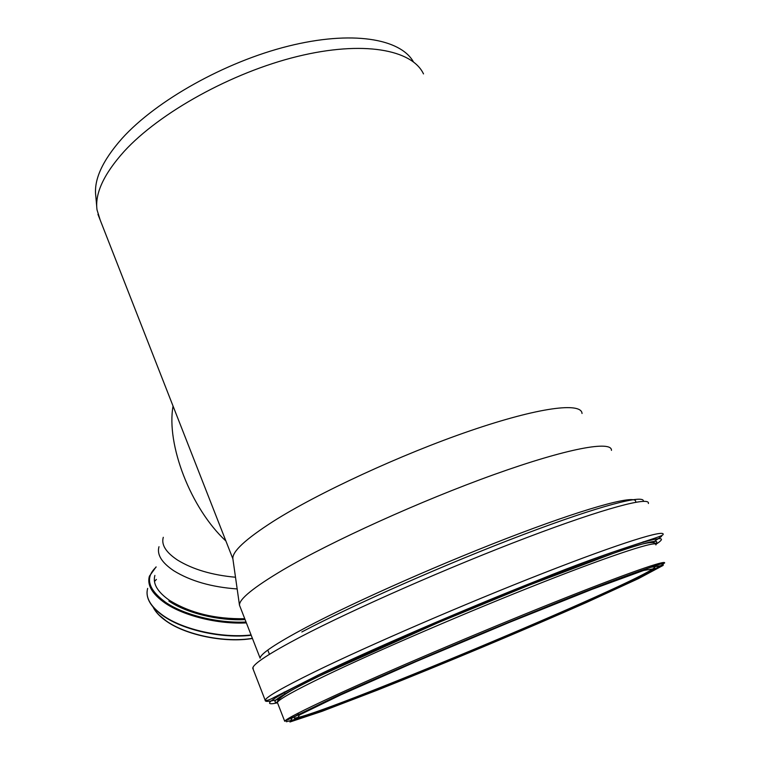<?xml version="1.0" encoding="UTF-8"?>
<svg xmlns="http://www.w3.org/2000/svg" width="760" height="760" viewBox="0 0 760 760"><rect width="100%" height="100%" fill="white"/><g stroke="black" fill="none" stroke-linecap="round" stroke-linejoin="round"><path stroke-width="1.14" d="M173.061 406.096C166.079 444.21 190.665 508.469 225.9 541.006M100.197 220.058L97.014 209.807C94.791 193.477 103.854 173.983 124.203 151.335C159.638 112.622 231.648 72.542 297.293 56.487C363.042 40.337 412.072 49.542 423.5 73.91M239.495 605.311L232.883 558.837C232.018 551.722 245.366 539.296 272.925 521.578C317.709 493.107 401.251 454.385 470.031 430.834C538.964 407.189 581.505 402.012 582.036 413.497M96.738 206.663L95.817 196.203C93.622 179.911 102.419 160.597 122.208 138.273C156.246 100.624 224.827 61.959 288.211 46.151C351.68 30.258 400.387 38.541 413.402 61.836M240.217 607.088L239.486 605.207C239.096 599.156 253.612 587.375 283.043 569.876C331.236 541.481 421.087 500.669 494.37 474.449C567.815 448.134 611.971 440.353 611.458 450.366M163.286 537.301C161.12 544.73 165.889 552.339 177.593 560.111C192.888 569.43 212.182 575.139 235.505 577.239M158.992 546.706C156.721 554.553 161.652 562.571 173.784 570.76C190.589 581.086 211.717 587.147 237.167 588.943M654.769 567.378C640.746 581.818 312.084 719.074 294.585 717.962M296.248 715.673L298.718 714.153M340.841 694.839L416.717 661.304L509.114 622.487L591.964 589.37L643.692 570.447L655.937 568.423L632.453 581.039L582.929 603.792C520.828 631.227 445.597 662.758 380.998 688.456L327.341 709.004L296.865 719.093L299.44 714.97L340.841 694.839M334.932 697.062L414.077 662.064L510.739 621.452L597.274 586.872L650.95 567.274L663.233 565.364L638.419 578.635L586.825 602.328C522.395 630.781 444.647 663.366 377.71 690.004L321.926 711.369L289.93 722L292.144 717.906L334.932 697.062M333.555 696.169C384.987 672.457 478.002 632.795 551.836 603.25C625.85 573.619 667.878 559.056 664.468 563.179C664.857 561.963 619.998 577.068 547.342 606.537C474.534 635.797 384.911 674.044 334.656 697.1L284.696 721.259C285.836 719.074 302.119 710.714 333.555 696.169M663.489 564.091L650.142 571.663M299.05 718.267L286.358 721.753M325.375 675.707C376.276 651.225 468.768 611.363 542.517 582.369C616.445 553.28 658.834 539.837 655.889 544.929C656.592 539.875 642.105 542.802 612.446 553.688L529.482 585.019L438.311 622.601L323.494 674.149C292.115 688.826 276.745 698.269 277.39 702.487C278.274 699.665 294.272 690.736 325.375 675.707M277.675 703.228L284.696 721.259M277.39 702.259C268.441 702.819 283.727 693.452 323.266 674.167C376.171 648.593 474.05 606.489 549.356 577.153C624.881 547.713 663.983 536.094 655.737 543.609M277.352 702.857C259.074 706.828 272.906 697.519 318.849 674.947C376.333 647.073 486.447 599.953 564.965 569.867C643.786 539.638 675.212 531.943 655.918 544.283M314.602 671.85C367.678 645.914 465.291 603.678 543.248 573.202C621.395 542.621 666.026 528.922 663.053 534.631C661.523 537.51 613.785 549.167 538.156 580.241C462.27 610.194 369.854 650.208 318.373 674.984L274.132 697.395C269.534 699.931 266.551 700.881 265.173 700.245C265.962 697.11 282.435 687.648 314.602 671.85M661.551 536.417L653.135 542.193M278.673 699.247C269.334 701.698 264.841 702.04 265.173 700.245L252.757 668.211C253.099 663.955 269.069 653.495 300.656 636.842C352.792 609.52 449.464 566.931 527.26 537.434C605.236 507.832 650.494 496.109 648.375 503.528M253.232 669.456L253.023 667.337M301.824 631.968C352.887 605.026 447.146 563.417 523.364 534.575C599.754 505.637 644.746 494.086 643.378 501.306M239.486 605.207L260.12 658.16C260.414 653.856 275.728 643.615 306.062 627.447C355.727 601.15 447.013 560.851 520.553 533.13C594.263 505.324 637.469 494.484 635.645 501.847M643.207 541.747L643.188 542.374M284.44 692.616L284.098 692.113M153.159 607.107C155.534 611.904 159.913 616.531 166.298 620.977C185.991 635.037 225.169 642.969 252.396 638.333M159.049 615.03L166.506 621.195C186.171 635.236 225.331 643.121 252.434 638.428M163.476 615.989C183.454 630.144 222.3 638.723 251.18 635.217M147.668 588.383C145.179 597.322 150.328 606.366 163.105 615.524C183.131 629.717 222.005 638.362 251.085 634.961M149.929 583.784L149.34 584.678M156.104 566.884L149.387 576.203C146.917 584.991 152.105 593.911 164.948 602.975C183.54 615.866 218.158 624.416 246.383 622.906M156.066 567.159C144.846 577.591 147.991 589.285 165.509 602.253C183.91 614.992 218.082 623.457 246.041 622.022M168.862 601.027C186.333 613.073 218.709 621.015 245.09 619.59M154.888 575.424C152.579 583.604 157.424 591.897 169.423 600.305C190.114 613.063 215.222 619.2 244.748 618.716M156.398 579.433L154.451 581.486M232.883 558.837L97.954 214.339M654.816 567.369C643.862 582.739 302.062 724.603 294.253 718.219M269.439 654.312L267.786 650.075M285.095 694.298L284.221 692.056M252.453 638.476C225.236 643.159 186.057 635.255 166.335 621.158C159.828 616.626 155.401 611.895 153.055 606.983M251.199 635.265C222.148 638.751 183.274 630.144 163.191 615.894C152.057 608.019 146.68 600.001 147.041 591.841"/></g></svg>
